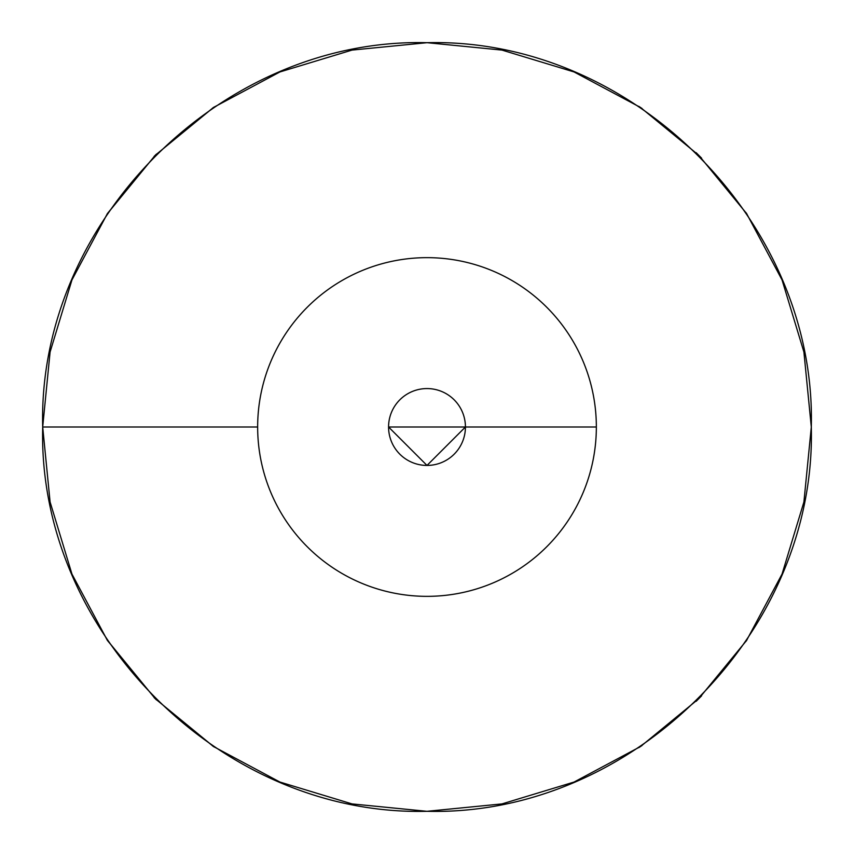 <?xml version="1.0" encoding="UTF-8"?>
<svg xmlns="http://www.w3.org/2000/svg" width="854" height="854" viewBox="0 0 854 854"><rect width="100%" height="100%" fill="white"/><g stroke="black" fill="none" stroke-linecap="round" stroke-linejoin="round"><path stroke-width="1.28" d="M107.465 213.489L71.95 279.931L107.465 213.489L155.257 155.257L213.393 107.54M746.535 213.489L698.743 155.257L746.46 213.393M746.535 640.511L782.05 574.069L746.535 640.511L698.743 698.743L746.46 640.607M213.137 746.289L155.257 698.743L107.113 639.977M465.43 427L596.348 427A169.348 169.348 0 0 1 427 596.348A169.348 169.348 0 0 1 257.652 427L42.743 427L257.652 427A169.348 169.348 0 0 1 427 257.652A169.348 169.348 0 0 1 596.348 427L465.43 427A38.43 38.43 0 0 0 427 388.57A38.43 38.43 0 0 0 388.57 427L465.43 427A38.43 38.43 0 0 0 427 388.57A38.43 38.43 0 0 0 388.57 427A38.43 38.43 0 0 0 427 465.43A38.43 38.43 0 0 0 465.43 427L427 465.43L388.57 427M811.3 427L803.913 352.029L782.05 279.931L746.609 213.596L782.05 279.931L803.913 352.029L811.3 427C816.627 632.227 632.419 816.605 427 811.3C221.592 816.616 37.362 632.216 42.7 427L50.087 501.971L71.95 574.069L107.39 640.404L71.95 574.069L50.087 501.971L42.7 427C37.362 221.784 221.592 37.384 427 42.7C632.419 37.395 816.627 221.773 811.3 427M698.743 155.257L640.607 107.54L698.743 155.257M640.511 107.465L574.069 71.95L501.971 50.087L427.128 42.7L501.971 50.087L574.069 71.95L640.511 107.465M427 42.7L352.029 50.087L279.931 71.95L213.596 107.39L279.931 71.95L352.029 50.087L427 42.7M213.137 107.711L155.257 155.257L213.137 107.711L155.257 155.257L107.113 214.023M71.95 279.931L50.087 352.029L42.7 426.872L50.087 352.029L71.95 279.931M107.465 640.511L155.257 698.743L107.465 640.511L155.257 698.743L213.393 746.46M213.489 746.535L279.931 782.05L352.029 803.913L426.872 811.3L352.029 803.913L279.931 782.05L213.489 746.535M427 811.3L501.971 803.913L574.069 782.05L640.404 746.609L574.069 782.05L501.971 803.913L427 811.3M640.863 746.289L698.743 698.743L640.863 746.289M782.05 574.069L803.913 501.971L811.3 427.128L803.913 501.971L782.05 574.069M596.348 427A169.348 169.348 0 0 1 427 596.348A169.348 169.348 0 0 1 257.652 427A169.348 169.348 0 0 1 427 257.652A169.348 169.348 0 0 1 596.348 427M155.257 155.257L107.54 213.393L155.257 155.257M804.062 501.223L803.795 502.579M782.755 572.351L781.303 575.842M747.036 639.753L745.873 641.482M701.604 695.839L696.149 701.315M642.091 745.467L638.856 747.624M576.119 781.186L571.668 783.033M503.604 803.593L500.476 804.212M429.21 811.289L424.619 811.289M353.14 804.137L350.994 803.71M282.258 783.001L277.454 781.015M214.205 747.004L212.614 745.948M156.41 699.885L154.051 697.526M72.686 575.82L71.245 572.351M50.247 502.76L50.066 501.874M804.062 352.777L803.795 351.421M782.755 281.649L781.303 278.158M747.036 214.247L745.873 212.518M701.604 158.161L696.149 152.685M642.091 108.533L638.856 106.376M576.119 72.814L571.668 70.967M503.604 50.407L500.476 49.788M429.21 42.711L424.619 42.711M353.14 49.863L350.994 50.29M282.258 70.999L277.454 72.985M214.205 106.996L212.614 108.052M156.41 154.115L154.051 156.474M72.686 278.18L71.245 281.649M50.247 351.24L50.066 352.126"/></g></svg>
